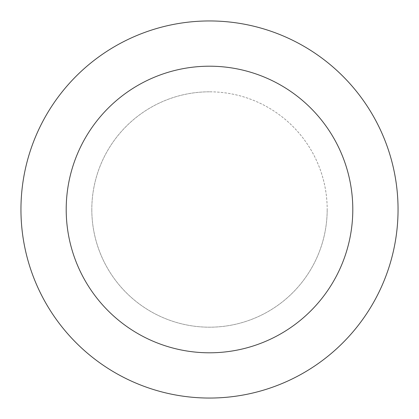 <?xml version="1.0" encoding="UTF-8"?>
<svg xmlns="http://www.w3.org/2000/svg" width="419" height="419" viewBox="0 0 419 419"><rect width="100%" height="100%" fill="white"/><g stroke="black" fill="none" stroke-linecap="round" stroke-linejoin="round"><path stroke-width="0.31" stroke-dasharray="2.1 1.57" d="M209.5 91.813A117.687 117.687 0 0 0 91.813 209.5A117.687 117.687 0 0 1 209.5 91.813A117.687 117.687 0 0 1 327.187 209.5A117.687 117.687 0 0 0 209.5 91.813M20.95 209.5A188.55 188.55 0 0 1 209.5 20.95A188.55 188.55 0 0 1 398.05 209.5A188.55 188.55 0 0 1 209.5 398.05A188.55 188.55 0 0 1 20.95 209.5M327.187 209.5A117.687 117.687 0 0 1 209.5 327.187A117.687 117.687 0 0 1 91.813 209.5A117.687 117.687 0 0 0 209.5 327.187A117.687 117.687 0 0 0 327.187 209.5A117.687 117.687 0 0 1 209.5 327.187A117.687 117.687 0 0 1 91.813 209.5"/><path stroke-width="0.63" d="M352.798 209.5A143.298 143.298 0 0 0 209.5 66.202A143.298 143.298 0 0 0 66.202 209.5A143.298 143.298 0 0 0 209.5 352.798A143.298 143.298 0 0 0 352.798 209.5M20.95 209.5A188.55 188.55 0 0 1 209.5 20.95A188.55 188.55 0 0 1 398.05 209.5A188.55 188.55 0 0 1 209.5 398.05A188.55 188.55 0 0 1 20.95 209.5"/></g></svg>
